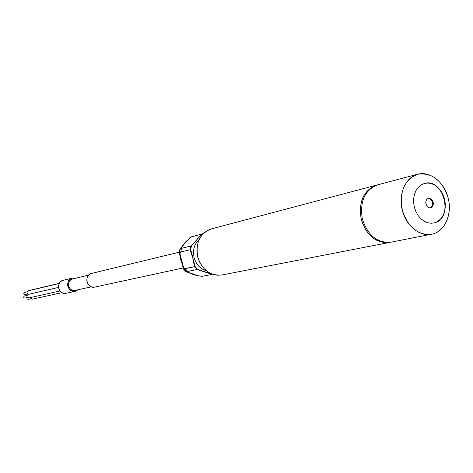 <?xml version="1.0" encoding="UTF-8"?>
<svg xmlns="http://www.w3.org/2000/svg" width="473" height="473" viewBox="0 0 473 473"><rect width="100%" height="100%" fill="white"/><g stroke="black" fill="none" stroke-linecap="round" stroke-linejoin="round"><path stroke-width="0.71" d="M31.46 289.961L59.308 283.327M30.047 297.665L32.182 299.196M28.285 290.842L28.179 290.865C26.541 292.101 26.618 293.266 28.404 294.354M28.214 294.401L28.073 294.437C26.322 296.104 26.612 297.269 28.936 297.913L29.019 297.895M190.128 237.363L180.325 248.603L179.545 252.286L183.896 268.948L186.374 271.744L198.826 275.966M87.026 281.973C88.421 285.822 90.964 287.531 94.653 287.111L183.175 267.949L94.653 287.111C86.943 289.145 83.561 275.262 91.336 273.483L91.52 273.435C87.783 274.807 86.287 277.651 87.026 281.973M68.691 286.124C69.856 289.328 71.991 290.747 75.095 290.387L91.301 286.851L75.095 290.387C68.615 292.107 65.788 280.548 72.322 279.046L72.487 279.005C69.342 280.152 68.077 282.523 68.691 286.124M58.77 288.435C60.101 292.083 62.542 293.703 66.09 293.29L75.284 291.303L78.163 289.718L75.284 291.303C67.769 293.284 64.505 279.88 72.079 278.142L72.257 278.1C68.615 279.431 67.148 282.186 67.864 286.36C69.212 290.067 71.689 291.717 75.284 291.303L66.09 293.29C58.67 295.247 55.465 282.074 62.939 280.359L63.116 280.312C59.521 281.624 58.073 284.332 58.77 288.435M201.386 276.48L200.942 276.563M433.132 202.089C432.21 199.399 430.655 198.169 428.467 198.406C426.279 199.251 425.452 201.167 425.99 204.159C426.906 206.837 428.455 208.067 430.631 207.848C432.836 207.014 433.67 205.099 433.132 202.089M430.223 207.907C432.156 206.902 432.86 205.022 432.328 202.273C431.518 199.807 430.099 198.559 428.071 198.53M414.443 207.505L415.992 211.803L418.227 215.653L421.029 218.869L424.257 221.281L427.74 222.771L431.305 223.274L434.77 222.759L437.963 221.269L440.718 218.875L442.917 215.706L444.443 211.916L445.223 207.694L445.223 203.254L444.449 198.808L442.929 194.58L440.747 190.773L438.004 187.568L434.829 185.138L431.388 183.595L427.84 183.027L424.364 183.471L421.141 184.896L418.327 187.243L416.074 190.4L414.496 194.214L413.674 198.477L413.656 202.988L414.443 207.505M402.452 210.733C408.211 227.531 417.901 235.383 431.518 234.283C444.75 232.083 452.708 214.009 448.032 197.531C442.072 180.148 431.979 172.379 417.754 174.224C404.173 179.764 399.07 191.937 402.452 210.733M361.431 220.075C366.959 236.086 376.36 243.542 389.634 242.436L390.219 242.312L389.634 242.436C375.946 243.364 366.445 235.513 361.135 218.887C358.605 201.616 363.69 190.371 376.39 185.162L376.502 185.132C363.246 190.495 358.221 202.142 361.431 220.075M197.815 257.324C202.367 270.148 210.432 276.025 222.014 274.967L389.634 242.436L222.014 274.967L217.586 275.251L213.134 274.411L208.877 272.489L205.016 269.563L201.746 265.773L199.222 261.303L197.578 256.372L196.892 251.222L197.188 246.096L198.459 241.254L200.641 236.926L203.621 233.313L207.251 230.599L211.449 228.879C199.837 233.449 195.296 242.927 197.815 257.324M199.228 239.456C194.167 244.145 192.481 250.288 194.172 257.88C196.277 264.685 200.351 268.983 206.405 270.769M377.076 184.99L376.502 185.132L377.076 184.99M188.112 272.43L186.066 271.756L197.625 269.385L212.389 274.299M183.412 268.859L195.118 266.541L197.625 269.385M190.554 237.032L201.888 234.07L191.476 245.848L180.018 248.745L179.119 252.446L190.69 249.59L195.118 266.541M191.476 245.848L190.69 249.59M192.221 236.5L201.888 234.07M75.538 278.272L72.257 278.1L75.538 278.272M179.965 255.68L179.143 252.529M186.066 271.756L185.688 271.502M24.543 292.462L24.472 292.48C23.425 293.479 23.603 294.171 24.998 294.549L25.034 294.537M180.775 251.991L180.018 253.215L180.911 260.806L183.902 267.972L185.138 268.682L194.48 266.677L192.807 258.092L190.057 249.744L180.775 251.991L181.555 248.301L190.844 246.001L196.602 239.965L201.25 234.236L202.864 233.721M201.25 234.236L191.748 236.725C186.563 240.473 183.021 244.234 181.124 248L181.555 248.301M431.512 234.312C419.415 236.796 405.698 225.379 402.109 209.498C398.361 193.652 405.663 177.34 417.618 174.235L417.736 174.2C429.981 170.871 444.035 181.88 448.061 197.602C452.265 213.276 445.548 230.191 433.404 233.839L390.799 242.211C377.099 243.134 367.592 235.276 362.271 218.627C359.74 201.332 364.825 190.075 377.537 184.854L377.761 184.795M417.736 174.2L407.921 176.831M424.364 183.471C443.331 177.245 454.08 217.905 434.77 222.759L431.305 223.274L427.74 222.771L424.257 221.281L421.029 218.869L418.227 215.653L415.992 211.803L414.443 207.505L413.656 202.988L413.674 198.477L414.496 194.214L416.074 190.4L418.327 187.243L421.141 184.896L424.364 183.471M430.808 207.801L430.631 207.848C426.132 209.101 423.778 199.494 428.331 198.441L428.467 198.406C432.966 197.111 435.361 206.713 430.808 207.801M194.48 266.677L196.987 269.521L212.176 274.346L202.225 276.309L211.744 274.429M196.987 269.521L187.615 271.484L187.349 271.857C190.82 274.056 195.769 275.546 202.19 276.315L202.225 276.309M190.057 249.744L190.844 246.001M24.46 295.997L24.371 296.021C23.325 297.014 23.496 297.706 24.886 298.091L24.933 298.079M27.056 297.606L26.931 298.853L28.078 299.368M191.872 236.683L193.469 236.175M187.615 271.484L185.138 268.682M62.004 292.657L32.093 299.214M59.226 283.481L28.232 290.854M58.569 287.395L28.144 294.419M60.036 290.966L28.936 297.913M421.626 236.198L422.141 236.098M211.449 228.879L376.502 185.132L211.449 228.879M406.644 177.168L410.617 176.116M63.116 280.312L72.257 278.1L63.116 280.312M72.487 279.005L88.617 275.126L72.487 279.005M91.52 273.435L179.166 252.21L91.52 273.435M180.018 248.745L181.531 247.042M188.964 238.676L190.294 237.18M183.441 268.971L182.602 265.761M183.465 268.977L185.889 271.697M27.097 291.859L24.507 292.468M27.588 293.946L24.998 294.549M377.649 184.825L406.756 177.109M26.996 295.418L24.413 296.009M27.475 297.511L24.886 298.091M30.633 298.806L28.025 299.379"/></g></svg>

